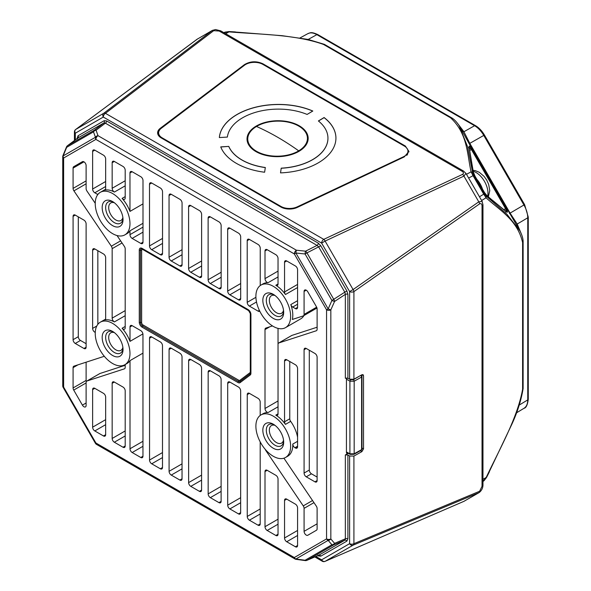 <?xml version="1.0" encoding="UTF-8"?>
<svg xmlns="http://www.w3.org/2000/svg" width="591" height="591" viewBox="0 0 591 591"><rect width="100%" height="100%" fill="white"/><g stroke="black" fill="none" stroke-linecap="round" stroke-linejoin="round"><path stroke-width="0.89" d="M407.029 155.056A12.278 7.21 -0.9 0 0 407.214 154.643M159.341 136.218A12.278 7.21 -0.9 0 0 159.57 136.728M406.704 155.344A12.278 7.21 -0.9 0 0 407.975 152.079L407.96 151.082A12.278 7.21 -0.9 0 0 404.362 146.08L262.847 64.382A12.278 7.21 -0.9 0 0 244.511 65.209L161.24 128.328A12.278 7.21 -0.9 0 0 158.617 132.872A12.278 7.21 -0.9 0 0 162.215 137.873L162.222 138.508M158.617 132.872L158.632 133.869A12.278 7.21 -0.9 0 0 159.984 137.082M280.991 207.072L280.976 206.444A12.278 7.21 -0.9 0 0 297.243 206.85L403.261 156.866A12.278 7.21 -0.9 0 0 407.96 151.082M280.976 206.444L162.215 137.873M220.731 146.893L228.776 146.398A50.353 29.572 -0.9 0 0 265.322 167.504L264.613 172.232A58.339 34.263 179.1 0 1 220.731 146.893M280.518 172.89L281.22 168.162A50.353 29.572 -0.9 0 0 313.208 159.252A50.353 29.572 -0.9 0 0 327.946 137.925A50.353 29.572 -0.9 0 0 318.394 120.956L324.097 117.543A58.339 34.263 179.1 0 1 335.932 137.806A58.339 34.263 179.1 0 1 318.852 162.51A58.339 34.263 179.1 0 1 280.518 172.89M236.348 114.883A58.339 34.263 179.1 0 1 312.809 111.027L307.106 114.432A50.353 29.572 -0.9 0 0 241.992 118.141A50.353 29.572 -0.9 0 0 227.38 137.075L219.342 137.57A58.339 34.263 179.1 0 1 236.348 114.883M220.775 146.989L228.776 146.398M228.776 146.502A50.353 29.572 -0.9 0 0 265.307 167.6M280.533 172.89L281.22 168.162M281.227 168.258A50.353 29.572 -0.9 0 0 313.208 159.348A50.353 29.572 -0.9 0 0 327.946 138.028A50.353 29.572 -0.9 0 0 327.946 137.976M324.097 117.543L324.104 117.646A58.339 34.263 179.1 0 1 335.932 137.858M318.468 121.007L324.104 117.646M219.35 137.57A58.339 34.263 179.1 0 1 236.348 114.979A58.339 34.263 179.1 0 1 312.713 111.086M482.485 189.098A16.888 9.752 -120 0 0 476.804 179.265M140.821 243.426A3.073 1.773 -120 0 0 142.357 243.581A3.073 1.773 -120 0 0 142.992 242.17L140.821 243.426L132.14 238.409L142.992 232.145M129.968 172.978L132.14 171.73A3.073 1.773 -120 0 0 130.604 171.575A3.073 1.773 -120 0 0 129.968 172.978L129.968 211.408A24.563 14.184 -120 0 0 122.108 198.391A3.073 1.773 -120 0 0 124.553 199.307A3.073 1.773 -120 0 0 125.196 197.904L125.196 170.223A3.073 1.773 -120 0 0 123.024 166.463L114.336 161.446A3.073 1.773 -120 0 0 112.8 161.299A3.073 1.773 -120 0 0 112.164 162.702L112.164 188.278A3.073 1.773 -120 0 0 114.388 192.068A24.563 14.184 -120 0 0 104.74 190.176A3.073 1.773 -120 0 0 105.021 190.066A3.073 1.773 -120 0 0 105.656 188.662L105.656 158.942A3.073 1.773 -120 0 0 103.484 155.182L94.796 150.166A3.073 1.773 -120 0 0 93.26 150.018A3.073 1.773 -120 0 0 92.624 151.422L94.796 150.166M132.14 171.73L140.821 176.739A3.073 1.773 -120 0 1 142.992 180.499L142.992 242.17M162.532 238.409L149.508 245.93L149.508 184.259L151.68 183.011L160.36 188.019A3.073 1.773 -120 0 1 162.532 191.78L162.532 253.45L160.36 254.706A3.073 1.773 -120 0 0 161.897 254.861A3.073 1.773 -120 0 0 162.532 253.45M160.36 254.706L151.68 249.69L162.532 243.426M149.508 245.93A3.073 1.773 -120 0 0 151.68 249.69M151.68 183.011A3.073 1.773 -120 0 0 150.144 182.855A3.073 1.773 -120 0 0 149.508 184.259M162.495 452.566L149.545 460.042L149.545 338.207L151.717 336.951L160.331 341.923A3.073 1.773 -120 0 1 162.495 345.683L162.495 467.525L160.331 468.774A3.073 1.773 -120 0 0 161.86 468.929A3.073 1.773 -120 0 0 162.495 467.525M160.331 468.774L151.717 463.802L162.495 457.582M149.545 460.042A3.073 1.773 -120 0 0 151.717 463.802M151.717 336.951A3.073 1.773 -120 0 0 150.18 336.804A3.073 1.773 -120 0 0 149.545 338.207M182.072 249.69L169.048 257.211L169.048 195.54L171.22 194.291L179.9 199.3A3.073 1.773 -120 0 1 182.072 203.06L182.072 264.731L179.9 265.987A3.073 1.773 -120 0 0 181.437 266.142A3.073 1.773 -120 0 0 182.072 264.731M179.9 265.987L171.22 260.971L182.072 254.706M169.048 257.211A3.073 1.773 -120 0 0 171.22 260.971M171.22 194.291A3.073 1.773 -120 0 0 169.683 194.136A3.073 1.773 -120 0 0 169.048 195.54M182.035 463.846L169.085 471.322L169.085 349.488L171.257 348.232L179.863 353.204A3.073 1.773 -120 0 1 182.035 356.964L182.035 478.806L179.863 480.055A3.073 1.773 -120 0 0 181.4 480.21A3.073 1.773 -120 0 0 182.035 478.806M179.863 480.055L171.257 475.083L182.035 468.862M169.085 471.322A3.073 1.773 -120 0 0 171.257 475.083M171.257 348.232A3.073 1.773 -120 0 0 169.72 348.084A3.073 1.773 -120 0 0 169.085 349.488M201.612 260.971L188.588 268.491L188.588 206.82L190.76 205.572L199.44 210.581A3.073 1.773 -120 0 1 201.612 214.341L201.612 276.012L199.44 277.268A3.073 1.773 -120 0 0 200.977 277.423A3.073 1.773 -120 0 0 201.612 276.012M199.44 277.268L190.76 272.252L201.612 265.987M188.588 268.491A3.073 1.773 -120 0 0 190.76 272.252M190.76 205.572A3.073 1.773 -120 0 0 189.223 205.417A3.073 1.773 -120 0 0 188.588 206.82M201.575 475.127L188.625 482.603L188.625 360.769L190.797 359.513L199.403 364.484A3.073 1.773 -120 0 1 201.575 368.245L201.575 490.087L199.403 491.335A3.073 1.773 -120 0 0 200.94 491.49A3.073 1.773 -120 0 0 201.575 490.087M199.403 491.335L190.797 486.363L201.575 480.143M188.625 482.603A3.073 1.773 -120 0 0 190.797 486.363M190.797 359.513A3.073 1.773 -120 0 0 189.26 359.365A3.073 1.773 -120 0 0 188.625 360.769M221.152 272.252L208.128 279.772L208.128 218.101L210.3 216.853L218.98 221.861A3.073 1.773 -120 0 1 221.152 225.629L221.152 287.292L218.98 288.548A3.073 1.773 -120 0 0 220.517 288.704A3.073 1.773 -120 0 0 221.152 287.292M218.98 288.548L210.3 283.532L221.152 277.268M208.128 279.772A3.073 1.773 -120 0 0 210.3 283.532M210.3 216.853A3.073 1.773 -120 0 0 208.763 216.698A3.073 1.773 -120 0 0 208.128 218.101M221.115 486.408L208.165 493.884L208.165 372.049L210.337 370.801L218.943 375.773A3.073 1.773 -120 0 1 221.115 379.533L221.115 501.367L218.943 502.616A3.073 1.773 -120 0 0 220.48 502.771A3.073 1.773 -120 0 0 221.115 501.367M218.943 502.616L210.337 497.644L221.115 491.424M208.165 493.884A3.073 1.773 -120 0 0 210.337 497.644M210.337 370.801A3.073 1.773 -120 0 0 208.8 370.646A3.073 1.773 -120 0 0 208.165 372.049M240.692 283.532L227.668 291.053L227.668 229.389L229.84 228.133L238.52 233.15A3.073 1.773 -120 0 1 240.692 236.91L240.692 298.573L238.52 299.829A3.073 1.773 -120 0 0 240.057 299.984A3.073 1.773 -120 0 0 240.692 298.573M238.52 299.829L229.84 294.813L240.692 288.548M227.668 291.053A3.073 1.773 -120 0 0 229.84 294.813M229.84 228.133A3.073 1.773 -120 0 0 228.303 227.978A3.073 1.773 -120 0 0 227.668 229.389M240.655 497.688L227.705 505.165L227.705 383.33L229.877 382.082L238.483 387.053A3.073 1.773 -120 0 1 240.655 390.814L240.655 512.648L238.483 513.897A3.073 1.773 -120 0 0 240.02 514.052A3.073 1.773 -120 0 0 240.655 512.648M238.483 513.897L229.877 508.925L240.655 502.705M227.705 505.165A3.073 1.773 -120 0 0 229.877 508.925M229.877 382.082A3.073 1.773 -120 0 0 228.34 381.926A3.073 1.773 -120 0 0 227.705 383.33M78.3 216.853L78.3 336.685L73.085 339.692L73.085 216.35L75.256 215.094L83.944 220.111A3.073 1.773 -120 0 1 86.116 223.871L86.116 347.213L83.944 348.468L75.256 343.452L80.472 340.446L86.116 343.703M73.085 339.692A3.073 1.773 -120 0 0 75.256 343.452M75.256 215.094A3.073 1.773 -120 0 0 73.72 214.947A3.073 1.773 -120 0 0 73.085 216.35M83.944 348.468A3.073 1.773 -120 0 0 85.481 348.616A3.073 1.773 -120 0 0 86.116 347.213M125.196 430.942L112.164 438.463L112.164 383.315L114.336 382.059L123.024 387.075A3.073 1.773 -120 0 1 125.196 390.836L125.196 445.983L123.024 447.239A3.073 1.773 -120 0 0 124.553 447.387A3.073 1.773 -120 0 0 125.196 445.983M123.024 447.239L114.336 442.223L125.196 435.959M112.164 438.463A3.073 1.773 -120 0 0 114.336 442.223M114.336 382.059A3.073 1.773 -120 0 0 112.8 381.904A3.073 1.773 -120 0 0 112.164 383.315M105.656 419.662L92.624 427.182L92.624 389.58L94.796 388.324L103.484 393.34A3.073 1.773 -120 0 1 105.656 397.1L105.656 434.703L103.484 435.959A3.073 1.773 -120 0 0 105.021 436.106A3.073 1.773 -120 0 0 105.656 434.703M103.484 435.959L94.796 430.942L105.656 424.678M92.624 427.182A3.073 1.773 -120 0 0 94.796 430.942M94.796 388.324A3.073 1.773 -120 0 0 93.26 388.176A3.073 1.773 -120 0 0 92.624 389.58M86.116 362.194L86.116 380.427L73.085 387.947A3.073 1.773 -120 0 0 73.72 390.09L82.408 405.13A3.073 1.773 -120 0 0 85.481 406.903A3.073 1.773 -120 0 0 86.116 405.492L86.116 382.503A3.073 1.773 60 0 1 86.751 381.099A3.073 1.773 60 0 1 86.951 381.01L124.361 368.858A3.073 1.773 -120 0 0 124.553 368.769A3.073 1.773 -120 0 0 125.196 367.366L125.196 364.544M73.085 387.947L73.085 367.646L77.931 364.854M104.304 356.284L73.919 366.154A3.073 1.773 -120 0 0 73.72 366.243A3.073 1.773 -120 0 0 73.085 367.646M95.254 332.43L94.796 332.172L95.284 331.891M96.798 326.003L92.624 328.411A3.073 1.773 -120 0 0 94.796 332.172M92.624 328.411L92.624 250.192L94.796 248.944A3.073 1.773 -120 0 0 93.26 248.789A3.073 1.773 -120 0 0 92.624 250.192M94.796 248.944L103.484 253.953A3.073 1.773 -120 0 1 105.656 257.713L105.656 318.519A3.073 1.773 -120 0 1 105.021 319.923A3.073 1.773 -120 0 1 104.74 320.034A24.563 14.184 -120 0 1 114.388 321.925L125.196 315.683M125.196 310.615L112.164 318.135A3.073 1.773 -120 0 0 114.388 321.925M112.164 318.135L112.164 248.656A3.073 1.773 60 0 0 111.33 246.203L120.616 240.847M86.116 180.876L73.085 188.396A3.073 1.773 -120 0 0 73.919 190.856L111.33 246.203M73.085 188.396L73.085 168.095L83.944 161.831M95.232 203.297L86.951 191.041A3.073 1.773 60 0 1 86.116 188.581L86.116 165.591A3.073 1.773 -120 0 0 84.772 162.495A3.073 1.773 -120 0 0 82.408 161.675L73.72 166.692A3.073 1.773 -120 0 0 73.085 168.095M98.468 193.774L97.493 194.343A3.073 1.773 -120 0 0 97.833 194.505M97.493 194.343L94.796 192.784L105.656 186.52M105.656 181.503L92.624 189.024A3.073 1.773 -120 0 0 94.796 192.784M92.624 189.024L92.624 151.422M142.992 227.129L129.968 234.649A3.073 1.773 -120 0 0 132.14 238.409M129.968 234.649L129.968 230.822A24.563 14.184 -120 0 1 127.05 233.615L124.878 234.863A24.563 14.184 60 0 1 105.952 228.281A24.563 14.184 60 0 1 95.232 203.563A24.563 14.184 60 0 1 100.322 192.319A24.563 14.184 60 0 1 119.249 198.901A24.563 14.184 60 0 1 129.968 223.62A24.563 14.184 60 0 1 124.878 234.863M130.005 326.926L132.177 325.671A3.073 1.773 -120 0 0 130.641 325.523A3.073 1.773 -120 0 0 130.005 326.926L130.005 341.362A24.563 14.184 -120 0 0 122.108 328.249A3.073 1.773 -120 0 0 124.553 329.165A3.073 1.773 -120 0 0 125.196 327.761L125.196 248.841A3.073 1.773 -120 0 0 124.361 246.388L117.025 235.543M132.177 325.671L140.791 330.642A3.073 1.773 -120 0 1 142.956 334.403L142.956 456.245L140.791 457.493A3.073 1.773 -120 0 0 142.32 457.648A3.073 1.773 -120 0 0 142.956 456.245M140.791 457.493L132.177 452.521L142.956 446.301M142.956 441.285L130.005 448.761A3.073 1.773 -120 0 0 132.177 452.521M130.005 448.761L130.005 360.628A24.563 14.184 -120 0 1 127.05 363.472L124.878 364.721A24.563 14.184 60 0 1 105.952 358.146A24.563 14.184 60 0 1 95.232 333.427A24.563 14.184 60 0 1 100.322 322.176A24.563 14.184 60 0 1 119.249 328.759A24.563 14.184 60 0 1 129.968 353.477A24.563 14.184 60 0 1 124.878 364.721M297.576 530.467L284.544 537.987L284.544 500.385L286.716 499.129L295.404 504.145A3.073 1.773 -120 0 1 297.576 507.905L297.576 545.508L295.404 546.764L286.716 541.748L297.576 535.483M284.544 537.987A3.073 1.773 -120 0 0 286.716 541.748M286.716 499.129A3.073 1.773 -120 0 0 285.18 498.981A3.073 1.773 -120 0 0 284.544 500.385M295.404 546.764A3.073 1.773 -120 0 0 296.941 546.911A3.073 1.773 -120 0 0 297.576 545.508M278.036 519.186L265.004 526.707L265.004 471.552L267.176 470.303L275.864 475.312A3.073 1.773 -120 0 1 278.036 479.072L278.036 534.227L275.864 535.483A3.073 1.773 -120 0 0 277.401 535.631A3.073 1.773 -120 0 0 278.036 534.227M275.864 535.483L267.176 530.467L278.036 524.202M265.004 526.707A3.073 1.773 -120 0 0 267.176 530.467M267.176 470.303A3.073 1.773 -120 0 0 265.647 470.148A3.073 1.773 -120 0 0 265.004 471.552M309.3 350.219L309.3 470.052L304.084 473.059L304.084 349.717L306.256 348.461L314.944 353.477A3.073 1.773 -120 0 1 317.116 357.237L317.116 480.579L314.944 481.835L306.256 476.819L311.472 473.812L317.116 477.07M304.084 473.059A3.073 1.773 -120 0 0 306.256 476.819M306.256 348.461A3.073 1.773 -120 0 0 304.72 348.313A3.073 1.773 -120 0 0 304.084 349.717M314.944 481.835A3.073 1.773 -120 0 0 316.481 481.983A3.073 1.773 -120 0 0 317.116 480.579M278.036 328.389L278.036 344.42A3.073 1.773 60 0 1 278.671 343.016A3.073 1.773 60 0 1 278.871 342.928L316.281 330.775A3.073 1.773 -120 0 0 316.481 330.687A3.073 1.773 -120 0 0 317.116 329.283L317.116 308.982A3.073 1.773 -120 0 0 316.481 306.84L307.793 291.799A3.073 1.773 -120 0 0 304.72 290.026A3.073 1.773 -120 0 0 304.084 291.437L304.084 314.427A3.073 1.773 60 0 1 303.449 315.83A3.073 1.773 60 0 1 303.249 315.919L292.331 319.465A24.563 14.184 -120 0 0 292.796 315.121A24.563 14.184 -120 0 0 290.787 304.601A3.073 1.773 -120 0 0 292.708 307.047L297.576 304.239M278.036 344.42L278.036 413.899A3.073 1.773 -120 0 1 277.401 415.303A3.073 1.773 -120 0 1 275.812 415.126A24.563 14.184 -120 0 1 285.46 424.375L290.676 421.368A24.563 14.184 60 0 1 297.576 437.266M289.76 361.5L289.76 418.797L284.544 421.804A3.073 1.773 -120 0 0 285.46 424.375M284.544 421.804L284.544 360.998L286.716 359.742A3.073 1.773 -120 0 0 285.18 359.594A3.073 1.773 -120 0 0 284.544 360.998M286.716 359.742L295.404 364.758A3.073 1.773 -120 0 1 297.576 368.518L297.576 446.737L295.404 447.985A3.073 1.773 -120 0 0 296.941 448.141A3.073 1.773 -120 0 0 297.576 446.737M295.404 447.985L294.946 447.727L297.576 446.212M285.542 457.478A24.563 14.184 60 0 1 266.615 450.896A24.563 14.184 60 0 1 255.888 426.177A24.563 14.184 60 0 1 260.978 414.934A24.563 14.184 60 0 1 279.905 421.516A24.563 14.184 60 0 1 290.624 446.235A24.563 14.184 60 0 1 285.542 457.478L287.714 456.222A24.563 14.184 -120 0 0 292.796 444.979A24.563 14.184 -120 0 0 292.781 444.077A3.073 1.773 -120 0 0 294.946 447.727M317.116 523.818L304.084 531.339A3.073 1.773 -120 0 0 305.429 534.434A3.073 1.773 -120 0 0 307.793 535.254L316.481 530.238A3.073 1.773 -120 0 0 317.116 528.834L317.116 508.533A3.073 1.773 -120 0 0 316.281 506.073L284.411 458.926A3.073 1.773 -120 0 0 283.835 458.217M304.084 531.339L304.084 508.349A3.073 1.773 60 0 0 303.249 505.889L312.536 500.533M265.256 449.382A3.073 1.773 -120 0 0 265.839 450.541L303.249 505.889M260.195 441.883L260.195 523.929L258.023 525.177A3.073 1.773 -120 0 0 259.56 525.333A3.073 1.773 -120 0 0 260.195 523.929M258.023 525.177L249.409 520.206L260.195 513.985M260.195 508.969L247.245 516.445A3.073 1.773 -120 0 0 249.409 520.206M247.245 516.445L247.245 394.611L249.409 393.362A3.073 1.773 -120 0 0 247.88 393.207A3.073 1.773 -120 0 0 247.245 394.611M249.409 393.362L258.023 398.334A3.073 1.773 -120 0 1 260.195 402.094L260.195 415.443M278.036 400.964L265.004 408.484A3.073 1.773 -120 0 0 268.092 412.54A24.563 14.184 -120 0 0 263.15 413.678L260.978 414.934M265.004 408.484L265.004 329.564L269.851 326.771M272.458 325.922L265.839 328.071A3.073 1.773 -120 0 0 265.647 328.16A3.073 1.773 -120 0 0 265.004 329.564M259.36 310.356L258.06 311.11A3.073 1.773 -120 0 0 259.597 311.265A3.073 1.773 -120 0 0 259.752 311.154M258.06 311.11L249.38 306.094L256.509 301.979M255.91 297.31L247.208 302.333A3.073 1.773 -120 0 0 249.38 306.094M247.208 302.333L247.208 240.67L249.38 239.414A3.073 1.773 -120 0 0 247.843 239.259A3.073 1.773 -120 0 0 247.208 240.67M249.38 239.414L258.06 244.43A3.073 1.773 -120 0 1 260.232 248.19L260.232 285.564M278.036 271.106L265.004 278.627A3.073 1.773 -120 0 0 268.092 282.683A24.563 14.184 -120 0 0 263.15 283.82L260.978 285.076A24.563 14.184 60 0 1 279.905 291.659A24.563 14.184 60 0 1 290.624 316.377A24.563 14.184 60 0 1 285.542 327.621A24.563 14.184 60 0 1 266.615 321.039A24.563 14.184 60 0 1 255.888 296.32A24.563 14.184 60 0 1 260.978 285.076M265.004 278.627L265.004 250.946L267.176 249.69A3.073 1.773 -120 0 0 265.647 249.542A3.073 1.773 -120 0 0 265.004 250.946M267.176 249.69L275.864 254.706A3.073 1.773 -120 0 1 278.036 258.466L278.036 284.042A3.073 1.773 -120 0 1 277.401 285.446A3.073 1.773 -120 0 1 275.812 285.268A24.563 14.184 -120 0 1 285.46 294.517L297.576 287.529M297.576 284.426L284.544 291.947A3.073 1.773 -120 0 0 285.46 294.517M284.544 291.947L284.544 262.227L286.716 260.971A3.073 1.773 -120 0 0 285.18 260.823A3.073 1.773 -120 0 0 284.544 262.227M286.716 260.971L295.404 265.987A3.073 1.773 -120 0 1 297.576 269.747L297.576 307.35L295.404 308.605A3.073 1.773 -120 0 0 296.941 308.753A3.073 1.773 -120 0 0 297.576 307.35M295.404 308.605L292.708 307.047M67.271 145.933A3.073 1.633 53.3 0 1 67.47 145.726A3.073 1.633 53.3 0 1 67.566 145.667L94.412 130.168A3.073 1.884 52.8 0 1 96.074 130.227A3.073 2.423 160.6 0 0 93.511 131.83A3.073 2.504 -120 0 1 94.412 130.168L103.89 122.965A1.839 1.507 60 0 0 104.149 120.697L78.056 135.76A1.839 1.507 -120 0 1 77.805 138.028L103.89 122.965L105.361 123.172L96.074 130.227L97.995 135.671A3.073 1.773 120 0 0 95.897 139.387A3.073 2.504 -120 0 1 95.432 137.275A3.073 2.423 -19.4 0 1 97.995 135.671L296.401 250.215L305.569 251.175L317.064 245.398A1.839 1.064 120 0 0 318.32 243.167L106.616 120.948A1.839 1.064 -60 0 1 105.361 123.172L317.064 245.398L318.697 246.979L344.789 292.168L346.88 290.964L320.787 245.775L318.32 243.167M62.735 156.755L62.735 385.857A3.073 1.773 0 0 0 63.636 387.112L95.897 442.999L294.303 557.542L326.564 538.918A3.073 1.773 0 0 0 330.834 538.962A3.073 2.423 139.4 0 1 328.16 540.373L295.892 559.005L305.067 560.261L331.913 544.754A3.073 2.423 -40.6 0 0 334.587 543.343A3.073 1.884 67.2 0 1 333.804 544.813A3.073 2.504 -120 0 1 331.913 544.754L328.16 540.373A3.073 2.504 -120 0 1 326.564 538.918L326.564 309.817L328.16 308.901L331.913 300.472L344.789 292.168L345.336 294.377L345.336 378.27L347.9 378.262L347.9 294.399A1.839 1.064 0 0 0 345.336 294.377L334.587 301.432A3.073 0.547 -156 0 1 331.913 300.472L305.067 253.975A3.073 0.547 -84 0 1 305.569 251.175A3.073 1.514 63.3 0 1 306.958 252.882L305.067 253.975L295.892 253.014L328.16 308.901A3.073 0.547 24 0 0 330.834 309.861A3.073 1.773 180 0 1 326.564 309.817L294.303 253.931A3.073 1.773 -60 0 1 296.401 250.215A3.073 0.547 96 0 0 295.892 253.014L294.303 253.931L95.897 139.387L63.636 158.011A3.073 1.773 180 0 1 62.735 156.755L62.735 156.755A3.073 3.073 0 0 1 62.964 155.596A3.073 0.48 22.2 0 0 63.163 155.906A3.073 2.504 60 0 0 63.636 158.011L63.636 387.112L63.148 387.393L95.41 443.28L95.897 442.999A3.073 1.773 120 0 0 96.532 444.402L294.939 558.953A3.073 1.773 -60 0 1 294.303 557.542A3.073 2.504 60 0 0 295.892 559.005A3.073 0.48 97.8 0 0 296.061 559.337L305.237 560.586A3.073 0.48 -82.2 0 1 305.067 560.261A3.073 2.504 60 0 0 306.958 560.312A3.073 1.633 66.7 0 1 306.862 560.364A3.073 1.633 66.7 0 1 306.581 560.431M320.787 245.775L306.958 252.882L333.804 299.378A3.073 1.514 56.7 0 1 334.587 301.432L330.834 309.861L330.834 538.962L334.587 543.343L345.336 538.829A1.839 1.064 180 0 1 347.9 538.852L346.88 541.112A1.839 1.507 60 0 0 344.789 540.204L318.697 555.267A1.839 1.507 -120 0 1 320.787 556.175L318.32 555.932A1.839 1.064 120 0 0 318.246 555.466M346.437 452.58L347.973 453.496L345.417 454.915L347.9 454.989L345.336 454.93L347.973 453.496L346.873 453.578L346.437 452.61L346.437 379.407L346.865 377.989M345.617 378.151L347.9 378.262L349.613 379.23L353.92 379.208L361.906 374.746L363.037 374.65L363.524 375.684L361.877 374.768M78.056 135.76L77.037 138.589M104.149 120.697L106.616 120.948M347.9 294.399L346.88 290.964M347.9 538.852L347.9 454.989L349.613 456.001L353.92 456.075L353.92 543.683L479.611 491.254L482.034 486.327L482.034 206.089C481.983 203.961 481.17 203.223 479.611 203.865L353.92 291.592A3.073 1.773 180 0 1 349.613 291.57L353.093 289.56A3.073 1.507 55.1 0 1 353.92 291.592L353.92 379.208M361.98 448.022L363.524 448.887L361.906 451.62L353.92 456.075M361.906 451.62L360.407 450.719M77.598 138.176L67.566 145.667A3.073 2.504 60 0 0 66.665 147.336A3.073 0.48 -157.8 0 1 66.465 147.026A3.073 3.073 0 0 1 67.47 145.726L77.717 138.08L77.576 138.774M95.432 443.265L95.41 443.28A3.073 3.073 0 0 0 96.532 444.402M345.336 454.93L345.336 538.829L344.789 540.204L333.804 544.813L306.958 560.312L318.468 555.37M75.485 129.68A3.073 1.574 53.4 0 1 75.663 129.495A3.073 1.574 53.4 0 1 75.751 129.436L75.751 129.436A3.073 2.504 60 0 0 75.323 133.211A3.073 1.773 180 0 1 74.422 131.956L74.422 140.54M75.323 139.868L75.323 133.211L103.307 117.055A3.073 2.504 -120 0 1 103.735 113.28A3.073 1.943 52.6 0 1 105.442 113.317A3.073 1.773 120 0 0 103.307 117.055L321.63 243.1A3.073 1.773 -60 0 1 323.757 239.362L462.576 174.375C463.92 173.34 463.684 172.269 461.867 171.161L219.18 31.042L213.691 30.68L105.442 113.317L323.757 239.362A3.073 1.507 64.9 0 1 325.109 241.084L321.63 243.1L349.613 291.57L349.613 379.23M404.237 156.918L297.325 207.411A12.426 7.299 179.1 0 1 280.873 207.005L161.254 137.947A12.426 7.299 179.1 0 1 157.634 133.093A12.426 7.299 179.1 0 1 160.279 128.291L244.415 64.641C250.318 61.146 256.494 60.866 262.936 63.806L405.337 146.021L408.957 151.466L404.237 156.918M363.524 448.887L363.524 375.684M349.613 456.001L349.613 543.661A3.073 1.773 0 0 0 353.92 543.683A3.073 1.943 67.4 0 1 353.093 545.183L353.093 545.183A3.073 2.504 -120 0 1 349.613 543.661L321.63 559.825A3.073 2.504 60 0 0 325.109 561.339A3.073 1.574 66.6 0 1 325.013 561.384A3.073 1.574 66.6 0 1 324.769 561.45M196.958 39.346A3.073 1.574 53.4 0 1 197.039 39.279L212.398 30.37L103.735 113.28L75.751 129.436L197.623 38.903M465.944 173.37L482.16 201.45L478.784 201.834L353.093 289.56L325.109 241.084L463.928 176.096L465.937 173.377L463.44 170.984A3.073 1.773 120 0 0 461.867 171.161M464.378 501.109L463.832 501.375A3.073 1.574 66.6 0 0 463.928 501.331L479.227 492.532L463.928 501.331L325.109 561.339L353.093 545.183L478.784 492.754A3.073 1.943 67.4 0 0 479.611 491.254M408.891 151.953L407 148.363M262.936 63.806L262.914 64.419M244.445 65.261L244.415 64.641M160.316 129.126L160.279 128.291M159.577 130.005L157.694 133.603M78.3 336.685A3.073 1.773 -120 0 0 80.472 340.446M99.598 373.704A3.073 1.773 60 0 1 99.776 373.578A3.073 1.773 60 0 1 99.975 373.49L125.196 365.297M142.956 353.145L130.005 360.628M130.005 341.362L142.919 333.908M86.116 380.427A3.073 1.773 -120 0 0 86.308 381.579M123.024 349.466A14.738 8.51 -120 0 0 112.6 331.418L112.6 331.418A14.738 8.51 -120 0 0 102.177 337.431A14.738 8.51 -120 0 0 112.6 355.486A14.738 8.51 -120 0 0 123.024 349.466M122.869 347.323A10.136 5.851 60 0 1 120.926 350.345A10.136 5.851 60 0 1 115.858 349.842A10.136 5.851 60 0 1 108.692 337.431A10.136 5.851 60 0 1 110.79 332.799A10.136 5.851 60 0 1 114.381 332.622M142.992 223.302L129.968 230.822M129.968 211.408L142.992 203.88M102.177 207.574A14.738 8.51 -120 0 0 112.6 225.629A14.738 8.51 -120 0 0 123.024 219.608A14.738 8.51 -120 0 0 112.6 201.561A14.738 8.51 -120 0 0 102.177 207.574M122.869 217.466A10.136 5.851 60 0 1 120.926 220.487A10.136 5.851 60 0 1 115.858 219.985A10.136 5.851 60 0 1 108.692 207.574A10.136 5.851 60 0 1 110.79 202.935A10.136 5.851 60 0 1 114.381 202.765M82.422 161.668L73.72 166.692L82.422 161.668M97.84 250.695L97.84 324.363M309.3 470.052A3.073 1.773 -120 0 0 311.472 473.812M316.916 307.83A3.073 1.773 60 0 1 316.481 308.31A3.073 1.773 60 0 1 316.281 308.399M303.981 315.528A24.563 14.184 60 0 1 300.738 318.845L285.542 327.621M291.518 335.622A3.073 1.773 60 0 1 291.695 335.496A3.073 1.773 60 0 1 291.895 335.407L317.116 327.215M283.68 442.223A14.738 8.51 -120 0 0 273.256 424.175L273.256 424.175A14.738 8.51 -120 0 0 262.84 430.189A14.738 8.51 -120 0 0 273.256 448.237A14.738 8.51 -120 0 0 283.68 442.223M283.525 440.073A10.136 5.851 60 0 1 281.582 443.102A10.136 5.851 60 0 1 276.514 442.6A10.136 5.851 60 0 1 269.348 430.189A10.136 5.851 60 0 1 271.446 425.55A10.136 5.851 60 0 1 275.037 425.38M289.76 418.797A3.073 1.773 -120 0 0 290.676 421.368M262.84 300.331A14.738 8.51 -120 0 0 273.256 318.379A14.738 8.51 -120 0 0 283.68 312.366A14.738 8.51 -120 0 0 273.256 294.318A14.738 8.51 -120 0 0 262.84 300.331M283.525 310.216A10.136 5.851 60 0 1 281.582 313.245A10.136 5.851 60 0 1 276.514 312.742A10.136 5.851 60 0 1 269.348 300.331A10.136 5.851 60 0 1 271.446 295.692A10.136 5.851 60 0 1 275.037 295.522M274.165 294.887A12.278 7.092 -120 0 0 268.853 294.71A12.278 7.092 -120 0 0 266.312 300.331A12.278 7.092 -120 0 0 271.668 312.691A12.278 7.092 -120 0 0 281.139 315.978A12.278 7.092 -120 0 0 283.636 311.294M274.165 424.744A12.278 7.092 -120 0 0 268.853 424.567A12.278 7.092 -120 0 0 266.312 430.189A12.278 7.092 -120 0 0 271.668 442.548A12.278 7.092 -120 0 0 281.139 445.843A12.278 7.092 -120 0 0 283.636 441.152M113.509 202.129A12.278 7.092 -120 0 0 108.197 201.952A12.278 7.092 -120 0 0 105.656 207.574A12.278 7.092 -120 0 0 111.012 219.933A12.278 7.092 -120 0 0 120.475 223.228A12.278 7.092 -120 0 0 122.98 218.537M113.509 331.987A12.278 7.092 -120 0 0 108.197 331.81A12.278 7.092 -120 0 0 105.656 337.431A12.278 7.092 -120 0 0 111.012 349.791A12.278 7.092 -120 0 0 120.475 353.086A12.278 7.092 -120 0 0 122.98 348.395M346.437 451.93L349.916 453.799A1.226 0.709 -61.7 0 0 350.182 454.368L353.928 454.331A1.226 0.694 60.8 0 0 354.179 453.77L349.916 453.799L349.916 381.188L354.179 381.217L354.179 453.77L361.603 449.625A1.226 0.709 -0 0 0 361.877 449.404L361.633 448.621M353.928 454.331L361.352 450.187A1.226 1.226 0 0 0 361.98 449.116L361.98 376.563A1.226 0.709 180 0 1 361.603 377.073L354.179 381.217A1.226 0.694 -119.1 0 0 353.344 379.71L350.781 379.688A1.226 0.687 120 0 0 349.916 381.188L346.452 379.193M361.98 449.116A1.226 0.709 180 0 1 361.603 449.625L361.603 377.073A1.226 0.694 -119.1 0 0 360.769 375.573L360.769 375.573A1.226 0.709 -58.3 0 1 361.397 375.521L360.983 375.263M486.437 477.402L482.973 481.414L483.889 480.852M519.821 230.726L506.827 214.141L486.275 196.153L484.339 193.796L473.664 175.305L472.593 172.461L467.562 146.679L459.207 125.765M460.116 127.264L469.151 143.716L519.171 229.552M487.25 196.057A929.938 546.187 -59.1 0 1 491.202 199.381L506.361 211.874C507.965 212.856 507.839 211.718 505.985 208.453L505.564 208.697L471.374 149.479L469.025 147.196L472.261 166.581A915.629 537.773 179.1 0 1 473.162 171.656L474.979 176.184L484.236 192.223L487.25 196.057A1.226 0.99 -50.3 0 0 487.028 195.724M469.852 150.446L471.795 149.235C469.875 145.977 468.951 145.297 469.025 147.196M472.593 172.461L471.071 171.833L473.044 175.667L473.664 175.305M484.339 193.796L483.719 194.158L486.053 197.778L481.621 200.519M224.846 32.173L223.9 32.69L228.983 31.877L225.673 33.709M523.944 204.981C526.426 209.369 527.697 213.639 527.748 217.798L517.206 224.033L516.933 225.681M509.442 213.499L510.092 213.129L517.206 224.019L521.232 233.667M510.092 213.129L469.808 143.362L463.92 131.734L462.347 131.143M457.589 123.423L463.92 131.727M519.26 405.042L527.748 399.915C527.697 404 526.426 406.807 523.944 408.329L516.379 412.917M308.184 39.442L316.865 34.655C313.304 32.66 310.238 32.357 307.675 33.746L307.785 33.687C310.157 32.985 310.755 31.389 317.773 34.581L475.474 125.632A1.839 1.064 -60 0 0 474.58 125.713C478.156 127.841 481.222 131.076 483.778 135.42L469.151 143.716M492.562 200.46L490.966 199.041A1.226 0.99 130.6 0 1 491.202 199.381M490.966 199.041L487.006 195.71L484.236 192.223M472.01 164.852L472.194 165.362M505.778 211.955L506.531 211.896L505.564 208.697L503.96 209.524M297.243 206.85L297.258 207.448M257.417 125.403A30.584 17.966 179.1 0 1 299.91 126.186A30.584 17.966 179.1 0 1 299.223 151.178A30.584 17.966 179.1 0 1 297.783 151.99A30.584 17.966 179.1 0 1 255.29 151.207A30.584 17.966 179.1 0 1 255.977 126.208A30.584 17.966 179.1 0 1 257.417 125.403M403.269 157.369L403.261 156.866M257.905 125.684A29.846 17.531 179.1 0 1 299.371 126.452A29.846 17.531 179.1 0 1 298.706 150.845A29.846 17.531 179.1 0 1 297.295 151.636A29.846 17.531 179.1 0 1 255.829 150.868A29.846 17.531 179.1 0 1 256.494 126.474A29.846 17.531 179.1 0 1 257.905 125.684M298.706 150.845A248.656 141.035 -120.9 0 0 277.578 137.208A248.656 141.035 -120.9 0 0 256.494 126.474M487.634 196.234A16.888 9.752 -120 0 0 487.974 193.161A16.888 9.752 -120 0 0 487.937 192.045A16.888 9.752 -120 0 0 473.206 171.235M142.128 248.405A4.034 2.327 -120 0 0 139.277 250.052L139.277 322.25A4.034 2.327 -120 0 0 142.128 327.192L237.966 382.517A4.034 2.327 -120 0 0 240.116 382.628L250.229 374.997A4.034 2.327 -120 0 0 250.924 373.239L250.924 314.515A4.034 2.327 -120 0 0 248.072 309.573L142.128 248.405A1.226 0.709 120 0 0 142.379 248.966A1.226 0.709 120 0 0 142.564 249.025M315.86 556.493L321.63 559.825A3.073 1.773 -60 0 0 322.265 561.228A3.073 3.073 0 0 0 325.013 561.384L463.832 501.375A3.073 1.574 66.6 0 1 463.736 501.412M320.787 556.175L346.88 541.112M317.832 555.651L318.32 555.932M93.511 131.83L66.665 147.336L63.163 155.906L95.432 137.275L93.511 131.83M197.047 39.272A3.073 1.574 53.4 0 1 197.128 39.22L211.984 30.643A3.073 1.943 52.6 0 1 213.691 30.68M462.576 174.375A3.073 1.507 64.9 0 1 463.928 176.096L478.784 201.834A3.073 1.507 55.1 0 1 479.611 203.865M219.18 31.042A3.073 1.773 -60 0 1 220.746 30.865L215.567 29.55L212.398 30.37M479.22 492.532C481.643 490.56 482.891 488.07 482.973 485.048A3.073 1.773 180 0 1 482.034 486.327M482.034 206.089A3.073 1.773 0 0 0 482.973 204.818L482.16 201.45M407.362 154.724A11.126 6.531 -0.9 0 0 407.62 153.859M159.001 135.561A11.118 6.531 -0.9 0 0 159.289 136.462M405.308 146.701L405.337 146.021M99.975 373.49L86.951 381.01M124.731 368.644L124.361 368.858M73.72 390.09L86.116 382.931M86.116 402.988L82.408 405.13M125.196 326.468L122.108 328.249M105.257 319.738L104.74 320.034M125.196 196.611L122.108 198.391M114.388 192.068L125.196 185.825M105.257 189.881L104.74 190.176M112.164 162.702L114.336 161.446M125.196 180.757L112.164 188.278M73.919 190.856L86.116 183.816M122.041 242.96L112.164 248.656M304.084 314.427L316.65 307.172M268.092 412.54L278.036 406.8M278.036 413.84L275.812 415.126M297.576 441.314L292.781 444.077M291.895 335.407L278.871 342.928M316.65 330.561L316.281 330.775M304.084 291.437L306.256 290.181M313.961 502.645L304.084 508.349M297.576 300.686L290.787 304.601M278.036 283.983L275.812 285.268M268.092 282.683L278.036 276.943M142.276 248.885A2.97 1.714 -120 0 0 141.81 248.752A2.97 1.714 -120 0 0 140.459 250.237A1.226 0.709 180 0 1 139.277 250.052M139.277 322.25A1.226 0.709 0 0 0 140.459 322.435A2.97 1.714 -120 0 0 142.564 326.069A1.226 0.709 120 0 0 142.128 327.192M141.648 250.421A1.226 0.709 180 0 0 140.459 250.237L140.459 322.435A1.226 0.709 0 0 1 141.648 322.62L141.648 250.421A1.906 1.101 -120 0 1 142.992 249.638L248.944 310.807A1.226 0.709 -60 0 0 248.914 310.57M237.966 382.517A1.226 0.709 -60 0 1 238.395 381.402A2.97 1.714 -120 0 0 239.983 381.483A1.226 0.997 52.9 0 0 240.116 382.628M142.992 324.954A1.226 0.709 120 0 1 142.564 326.069L238.395 381.402A1.226 0.709 -60 0 0 238.83 380.279L142.992 324.954A1.906 1.101 -120 0 1 141.648 322.62M250.229 374.997A1.226 0.997 -127.1 0 1 250.096 373.844A2.97 1.714 -120 0 0 250.466 373.342A2.97 1.714 -120 0 0 250.584 372.877M238.83 380.279A1.906 1.101 -120 0 0 239.85 380.331A1.226 0.997 52.9 0 1 239.983 381.483L250.096 373.844A1.226 0.997 -127.1 0 0 249.963 372.699A1.906 1.101 -120 0 0 250.289 371.872A1.226 0.709 -0 0 1 250.562 372.116M250.606 372.559A1.226 0.709 0 0 0 250.562 372.744A1.226 0.709 0 0 0 250.924 373.239M250.924 314.515A1.226 0.709 180 0 1 250.562 314.013A1.226 0.709 180 0 1 250.606 313.828M248.508 310.194A1.226 0.709 -60 0 1 248.331 310.135A1.226 0.709 -60 0 1 248.072 309.573M239.85 380.331L249.963 372.699M250.481 313.282A1.226 0.709 180 0 0 250.289 313.141L250.289 371.872M250.289 313.141A1.906 1.101 -120 0 0 248.944 310.807M361.352 450.187A1.226 0.694 -119.2 0 0 361.603 449.625M353.344 379.71L360.606 375.477M522.599 242.509A1.839 1.064 0 0 0 523.116 241.771L523.116 388.568A1.839 1.064 180 0 1 522.599 389.306L522.599 242.509C517.406 219.874 499.705 210.315 486.053 197.778L486.275 196.153M482.973 479.367L486.208 477.417C499.823 448.643 517.435 418.044 522.599 389.306M505.985 208.453L471.803 149.235M323.476 44.421A1.839 1.064 -60 0 1 324.378 44.347L451.509 117.742A1.839 1.064 120 0 0 450.608 117.823L323.476 44.421C296.01 34.522 260.705 34.485 228.983 31.877L229.109 31.692M466.484 174.308L471.071 171.833C467.045 153.741 467.621 133.64 450.608 117.823M479.464 196.781L483.719 194.158L473.044 175.667L468.641 178.046M527.748 217.798L527.748 399.915A1.839 1.064 -0 0 0 528.265 399.169L528.265 399.169C527.571 404.813 526.167 407.849 524.047 408.27M475.474 125.632C478.991 127.722 481.975 130.862 484.443 135.058L483.785 135.435L523.936 204.966L524.586 204.589L528.265 217.067A1.839 1.064 180 0 1 527.748 217.806M510.077 213.115L523.944 204.988M463.913 131.734L474.588 125.72M474.58 125.713L316.879 34.662A1.839 1.064 120 0 1 317.773 34.581M479.493 137.851L479.899 137.614M473.044 170.326L475.327 170.644L479.242 172.254L484.11 176.399L486.696 180.048L488.646 184.296L489.776 190.657L488.343 196.825M489.378 471.832L487.014 476.56M230.128 31.618L235.395 31.929M62.964 155.596L66.465 147.026M62.735 385.857A3.073 3.073 0 0 0 63.148 387.393M317.936 555.089L318.608 555.318L306.862 560.364A3.073 3.073 0 0 1 305.237 560.586M294.939 558.953A3.073 3.073 0 0 0 296.061 559.337M197.039 39.279L75.663 129.495A3.073 3.073 0 0 0 74.422 131.956M314.833 556.936L322.265 561.228M463.44 170.984L220.753 30.865M482.973 485.048L482.973 204.811M99.776 373.578L86.751 381.099M100.322 322.176L105.575 319.147M100.322 192.319L105.575 189.29M316.481 308.31L303.449 315.83M291.695 335.496L278.671 343.016M141.81 248.752L248.331 310.135L250.562 314.013L250.466 373.342M350.182 454.368L346.437 452.351M361.98 376.57A1.226 1.226 0 0 0 361.397 375.521M523.116 388.568C521.055 401.038 516.955 413.663 510.809 426.451L486.533 477.498L483.926 480.838M523.116 241.771C523.146 238.299 521.816 234.199 519.127 229.478M451.509 117.742C454.531 119.456 457.412 122.647 460.145 127.316M224.875 32.15L229.072 31.559L282.188 35.696L308.029 39.412L324.378 44.347M528.265 217.067L528.265 399.169M484.443 135.058L524.586 204.589M307.785 33.687L299.925 38.001M484.273 192.201L475.016 176.162L473.339 172.04L472.187 165.31M472.187 165.317L469.091 147.041L468.656 147.669M506.169 211.593L492.259 200.076"/></g></svg>
